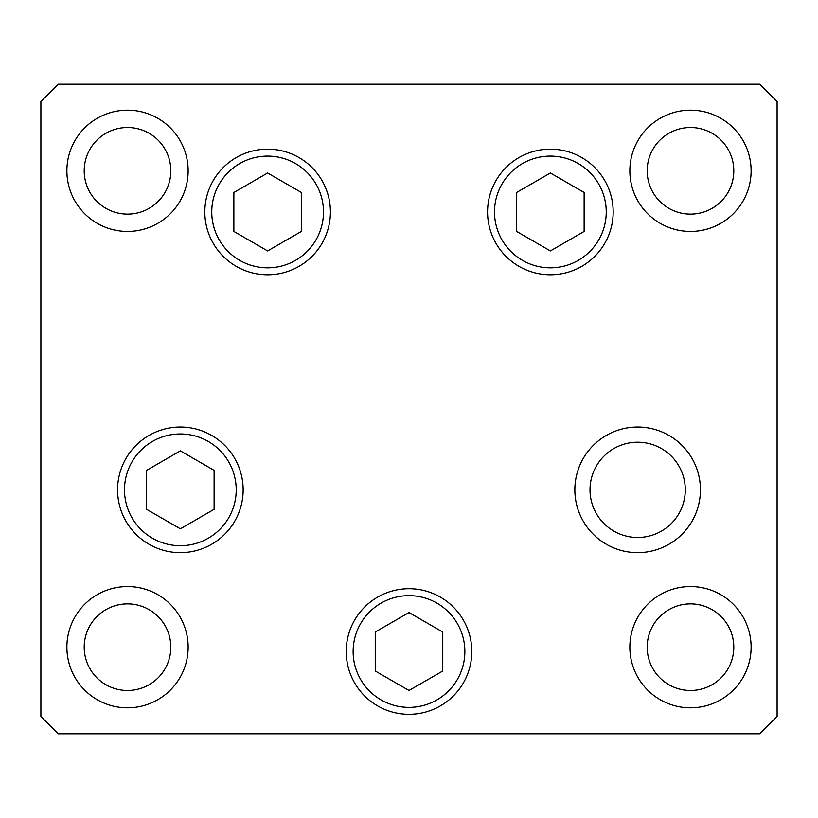 <?xml version="1.0" encoding="UTF-8"?>
<svg xmlns="http://www.w3.org/2000/svg" width="818" height="818" viewBox="0 0 818 818"><rect width="100%" height="100%" fill="white"/><g stroke="black" fill="none" stroke-linecap="round" stroke-linejoin="round"><path stroke-width="1.23" d="M550.371 172.987L516.618 192.475L516.618 231.443L550.371 250.932L584.134 231.443L584.134 192.475L550.371 172.987M267.629 250.932L301.382 231.443L301.382 192.475L267.629 172.987L233.866 192.475L233.866 231.443L267.629 250.932M180.359 450.861L146.606 470.35L146.606 509.328L180.359 528.817L214.112 509.328L214.112 470.35L180.359 450.861M377.599 705.893A62.792 62.792 0 0 1 354.623 620.116A62.792 62.792 0 0 1 440.401 597.13M375.247 632.028L375.247 671.005L409 690.484L442.753 671.005L442.753 632.028L409 612.539L375.247 632.028M590.003 489.839A47.638 47.638 0 0 0 637.641 537.477A47.638 47.638 0 0 0 685.279 489.839A47.638 47.638 0 0 0 637.641 442.201A47.638 47.638 0 0 0 590.003 489.839M330.421 211.954A62.792 62.792 0 0 1 267.629 274.756A62.792 62.792 0 0 1 204.827 211.954A62.792 62.792 0 0 1 267.629 149.162A62.792 62.792 0 0 1 330.421 211.954M613.173 211.954A62.792 62.792 0 0 1 550.371 274.756A62.792 62.792 0 0 1 487.579 211.954A62.792 62.792 0 0 1 550.371 149.162A62.792 62.792 0 0 1 613.173 211.954M700.433 489.839A62.792 62.792 0 0 1 637.641 552.631A62.792 62.792 0 0 1 574.85 489.839A62.792 62.792 0 0 1 637.641 427.047A62.792 62.792 0 0 1 700.433 489.839M471.792 651.517A62.792 62.792 0 0 1 409 714.308A62.792 62.792 0 0 1 346.208 651.517A62.792 62.792 0 0 1 409 588.715A62.792 62.792 0 0 1 471.792 651.517M243.15 489.839A62.792 62.792 0 0 1 180.359 552.631A62.792 62.792 0 0 1 117.567 489.839A62.792 62.792 0 0 1 180.359 427.047A62.792 62.792 0 0 1 243.15 489.839M66.882 170.819A60.624 60.624 0 0 0 127.516 231.443A60.624 60.624 0 0 0 188.14 170.819A60.624 60.624 0 0 0 127.516 110.185A60.624 60.624 0 0 0 66.882 170.819M629.86 647.181A60.624 60.624 0 0 0 690.484 707.815A60.624 60.624 0 0 0 751.118 647.181A60.624 60.624 0 0 0 690.484 586.557A60.624 60.624 0 0 0 629.86 647.181M66.882 647.181A60.624 60.624 0 0 0 127.516 707.815A60.624 60.624 0 0 0 188.14 647.181A60.624 60.624 0 0 0 127.516 586.557A60.624 60.624 0 0 0 66.882 647.181M629.86 170.819A60.624 60.624 0 0 0 690.484 231.443A60.624 60.624 0 0 0 751.118 170.819A60.624 60.624 0 0 0 690.484 110.185A60.624 60.624 0 0 0 629.86 170.819M733.797 170.819A43.303 43.303 0 0 1 690.484 214.122A43.303 43.303 0 0 1 647.181 170.819A43.303 43.303 0 0 1 690.484 127.516A43.303 43.303 0 0 1 733.797 170.819M84.203 647.181A43.303 43.303 0 0 0 127.516 690.484A43.303 43.303 0 0 0 170.819 647.181A43.303 43.303 0 0 0 127.516 603.878A43.303 43.303 0 0 0 84.203 647.181M647.181 647.181A43.303 43.303 0 0 0 690.484 690.484A43.303 43.303 0 0 0 733.797 647.181A43.303 43.303 0 0 0 690.484 603.878A43.303 43.303 0 0 0 647.181 647.181M170.819 170.819A43.303 43.303 0 0 1 127.516 214.122A43.303 43.303 0 0 1 84.203 170.819A43.303 43.303 0 0 1 127.516 127.516A43.303 43.303 0 0 1 170.819 170.819M40.9 716.476L58.221 733.797L759.779 733.797L777.1 716.476L777.1 101.524L759.779 84.203L58.221 84.203L40.9 101.524L40.9 716.476M606.24 211.954A55.869 55.869 0 0 0 550.371 156.095A55.869 55.869 0 0 0 494.512 211.954A55.869 55.869 0 0 0 550.371 267.823A55.869 55.869 0 0 0 606.24 211.954M211.76 211.954A55.869 55.869 0 0 0 267.629 267.823A55.869 55.869 0 0 0 323.488 211.954A55.869 55.869 0 0 0 267.629 156.095A55.869 55.869 0 0 0 211.76 211.954M236.218 489.839A55.869 55.869 0 0 0 180.359 433.969A55.869 55.869 0 0 0 124.489 489.839A55.869 55.869 0 0 0 180.359 545.698A55.869 55.869 0 0 0 236.218 489.839M436.935 603.132A55.869 55.869 0 0 0 360.615 623.582A55.869 55.869 0 0 0 381.065 699.891A55.869 55.869 0 0 0 457.385 679.441A55.869 55.869 0 0 0 436.935 603.132"/></g></svg>
